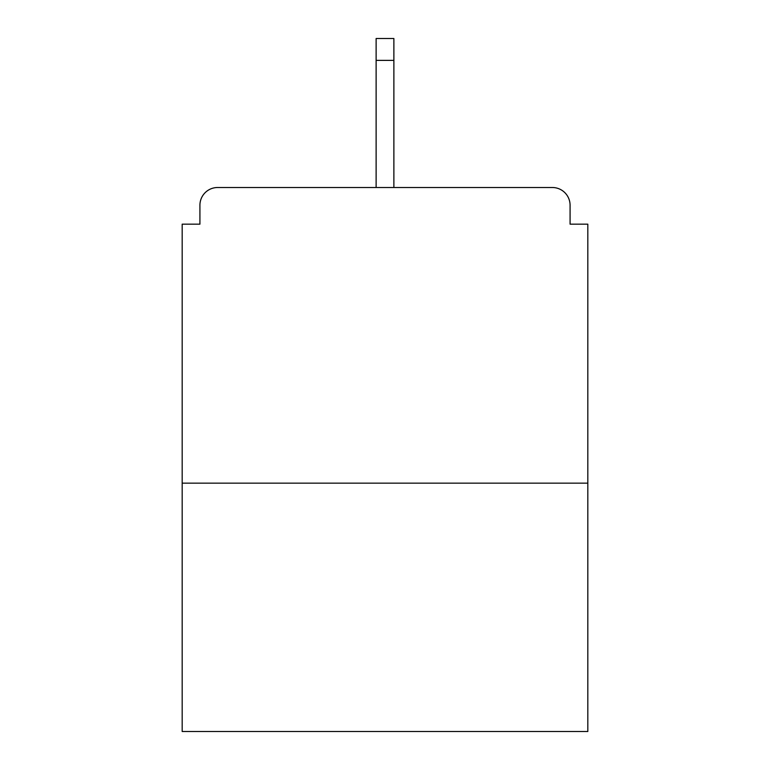 <?xml version="1.0" encoding="UTF-8"?>
<svg xmlns="http://www.w3.org/2000/svg" width="770" height="770" viewBox="0 0 770 770"><rect width="100%" height="100%" fill="white"/><g stroke="black" fill="none" stroke-linecap="round" stroke-linejoin="round"><path stroke-width="1.16" d="M570.079 224.166L570.079 205.244L570.079 224.166L587.818 224.166L587.818 731.5L182.182 731.5L182.182 224.166L199.921 224.166L199.921 205.244L199.921 224.166M587.818 483.156L182.182 483.156M570.079 205.244A17.739 17.739 0 0 0 552.34 187.505L217.66 187.505A17.739 17.739 0 0 0 199.921 205.244M552.34 187.505L460.681 187.505L552.34 187.505M309.319 187.505L217.66 187.505L309.319 187.505M393.874 60.378L376.126 60.378L376.126 38.5L393.874 38.5L393.874 187.505M376.126 60.378L376.126 187.505"/></g></svg>
